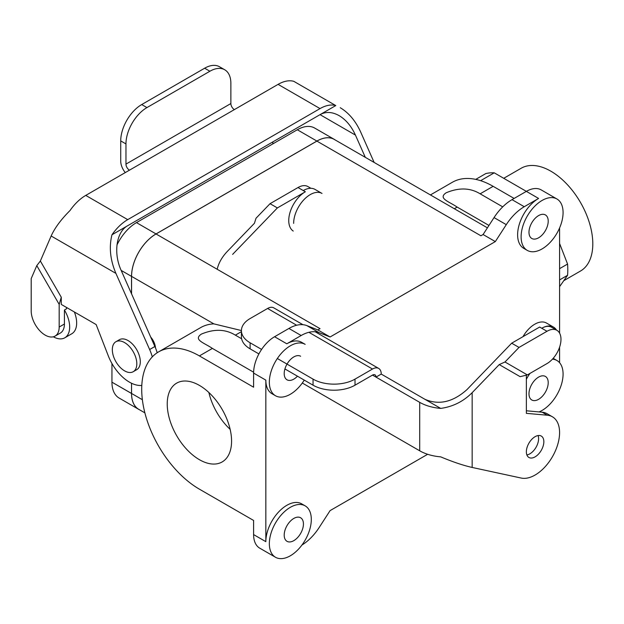 <?xml version="1.0" encoding="UTF-8"?>
<svg xmlns="http://www.w3.org/2000/svg" width="624" height="624" viewBox="0 0 624 624"><rect width="100%" height="100%" fill="white"/><g stroke="black" fill="none" stroke-linecap="round" stroke-linejoin="round"><path stroke-width="0.94" d="M320.042 108.592A37.089 21.411 -60 0 1 335.774 105.565L293.818 81.338A37.089 21.411 120 0 0 278.078 84.365L320.042 108.592L127.717 219.632A37.089 21.411 120 0 0 111.977 234.772C108.88 246.995 110.191 259.865 115.908 273.382L149.635 349.534A34.616 19.984 -120 0 1 152.287 356.873M278.078 84.365L234.367 109.606A4.945 2.855 60 0 1 230.872 103.545L230.872 83.359A29.671 17.129 -60 0 0 224.726 69.771A29.671 17.129 -60 0 0 209.89 71.245L146.944 107.585A29.671 17.129 120 0 0 125.962 143.926L125.962 164.112L230.872 103.545M141.804 385.429A34.616 19.984 -120 0 1 108.264 355.781L96.151 324.566L61.277 304.426L61.277 297.235L40.357 261.011L51.152 235.997C54.818 227.893 61.105 219.406 70.013 210.545A37.089 21.411 -60 0 1 85.753 195.406L129.464 170.173A4.945 2.855 60 0 1 125.962 164.112M335.774 105.565L127.717 225.693C116.337 231.8 113.209 253.094 121.15 270.356L154.877 346.499L149.635 349.534M340.259 107.726C348.816 112.858 355.625 120.97 360.688 132.062L374.143 162.443M40.357 261.011L36.793 265.621L31.2 278.585L31.2 310.892A19.781 11.419 -120 0 0 39.835 330.798A19.781 11.419 -120 0 0 55.076 336.094A19.781 11.419 -120 0 0 59.179 327.038L59.179 304.379L61.277 297.235M157.209 352.732A34.616 19.984 -120 0 0 154.877 346.499M59.179 327.038L64.42 324.012L64.42 310.027L66.518 308.81L66.518 307.46M127.717 225.693L111.977 234.772M74.381 312A23.494 13.564 60 0 1 71.791 333.754L64.802 337.795A23.494 13.564 60 0 1 53.344 336.796M64.42 310.027A23.494 13.564 60 0 1 64.802 337.795M64.42 324.012A19.781 11.419 60 0 1 60.325 333.068L55.076 336.094M36.793 265.621L59.179 304.379M125.284 172.583A12.363 7.137 60 0 1 120.721 161.086L120.721 140.899A29.671 17.129 -60 0 1 141.703 104.559L204.641 68.219L209.89 71.245M224.726 69.771L219.484 66.745A29.671 17.129 120 0 0 204.641 68.219M272.836 141.905L272.836 143.887M365.297 157.334L355.438 135.088C351.39 126.212 345.946 119.722 339.097 115.619C332.21 111.797 325.861 111.47 320.042 114.652L355.438 135.088M494.239 172.825A73.437 42.401 -120 0 0 485.8 173.581L475.753 179.384L485.8 173.581A73.437 42.401 -120 0 1 494.239 172.825L526.36 191.373A29.671 17.129 -60 0 1 541.195 189.899A29.671 17.129 -60 0 0 526.36 191.373L538.598 198.44A29.671 17.129 -60 0 0 519.215 224.585A29.671 17.129 -60 0 0 523.762 248.36A29.671 17.129 -60 0 1 519.215 224.585A29.671 17.129 -60 0 1 538.598 198.44L524.261 206.716L538.598 198.44L526.36 191.373L512.023 199.649L526.36 191.373L494.239 172.825L480.62 180.687L494.239 172.825M559.58 243.461L567.567 264.053A73.437 42.401 -120 0 1 567.567 275.293L559.58 286.666L567.567 275.293A73.437 42.401 -120 0 0 567.567 264.053L559.58 268.663L567.567 264.053L559.58 243.461M235.365 335.15L241.628 338.762L235.365 335.15C225.529 329.082 214.204 328.731 201.38 334.097C192.902 339.784 204.204 342.81 212.394 348.41L253.617 372.208L212.394 348.41C204.204 342.81 192.902 339.784 201.38 334.097C214.204 328.731 225.529 329.082 235.365 335.15L241.418 331.656L235.365 335.15M480.145 193.822L502.718 206.856L480.145 193.822L493.139 186.326A81.596 47.112 -120 0 0 452.338 182.286L430.42 194.938L452.338 182.286A81.596 47.112 -120 0 1 493.139 186.326L514.121 198.44L493.139 186.326L480.145 193.822C470.309 187.762 458.983 187.411 446.168 192.777C437.681 198.455 448.984 201.49 457.174 207.09L488.959 225.443L457.174 207.09C448.984 201.49 437.681 198.455 446.168 192.777C458.983 187.411 470.309 187.762 480.145 193.822M199.399 385.39A45.497 26.27 60 0 1 229.125 425.482A45.497 26.27 60 0 1 222.152 461.939A45.497 26.27 60 0 1 176.654 435.669A45.497 26.27 60 0 1 176.654 383.136A45.497 26.27 60 0 1 199.399 385.39A45.497 26.27 60 0 1 229.125 425.482A45.497 26.27 60 0 1 222.152 461.939A45.497 26.27 60 0 1 176.654 435.669A45.497 26.27 60 0 1 176.654 383.136A45.497 26.27 60 0 1 199.399 385.39M230.147 429.359A45.497 26.27 60 0 1 208.868 392.496A45.497 26.27 60 0 0 230.147 429.359M136.461 222.62L297.313 129.753A34.663 20.015 -60 0 1 314.652 128.037L334.23 139.347A34.663 20.015 -60 0 1 335.135 139.924A34.663 20.015 -60 0 0 334.23 139.347A34.663 20.015 -60 0 0 316.898 141.063A34.663 20.015 -60 0 1 334.23 139.347L314.652 128.037A34.663 20.015 -60 0 0 297.313 129.753L136.461 222.62A34.663 20.015 -60 0 0 116.93 245.092A34.663 20.015 -60 0 1 136.461 222.62L156.039 233.93L316.898 141.063L297.313 129.753L316.898 141.063L156.039 233.93L136.461 222.62M119.129 398.05A34.663 20.015 -60 0 1 111.946 382.177L111.946 363.527L111.946 382.177A34.663 20.015 -60 0 0 119.129 398.05L138.707 409.352A34.663 20.015 -60 0 1 131.531 393.487L131.531 383.245L131.563 393.463L131.531 383.245L131.563 393.463L111.946 382.177L131.531 393.487A34.616 19.984 -60 0 0 138.731 409.313A34.616 19.984 -60 0 1 131.563 393.463A34.663 20.015 -60 0 0 138.707 409.352A34.663 20.015 -60 0 0 139.659 409.843A34.663 20.015 -60 0 1 138.707 409.352L119.129 398.05M131.531 293.779L131.531 276.385A34.663 20.015 -60 0 1 156.039 233.93A34.663 20.015 -60 0 0 131.531 276.385L121.173 270.41L131.531 276.385L131.531 293.779M213.829 323.864L241.418 330.548L213.829 323.864A81.596 47.112 -120 0 0 200.569 327.647A81.596 47.112 -120 0 1 213.829 323.864L131.563 276.37A34.616 19.984 -60 0 1 156.039 233.969L316.898 141.102A34.616 19.984 -60 0 1 334.207 139.386L487.414 227.838L334.207 139.386A34.616 19.984 -60 0 0 316.898 141.102L156.039 233.969A34.616 19.984 -60 0 0 131.563 276.37L131.563 293.865L131.563 276.37L213.829 323.864M199.399 489.161A81.596 47.112 60 0 1 146.094 417.253A81.596 47.112 60 0 1 158.605 351.874A81.596 47.112 60 0 1 199.399 355.914L253.601 387.208L253.601 373.074A29.671 17.129 -60 0 1 274.583 336.734L288.92 328.45A39.562 22.838 -60 0 1 306.907 325.627L317.858 329.917L320.042 328.653L156.039 233.969L320.042 328.653L317.858 329.917L330.096 336.983L495.323 241.589L506.282 224.656A39.562 22.838 -60 0 1 524.261 206.716A39.562 22.838 -60 0 0 506.282 224.656L495.323 241.589L483.085 234.523L494.044 217.589A39.562 22.838 -60 0 1 512.023 199.649L524.261 206.716L512.023 199.649A39.562 22.838 -60 0 0 494.044 217.589L506.282 224.656L494.044 217.589L483.085 234.523L495.323 241.589L330.096 336.983L319.145 332.693L330.096 336.983L317.858 329.917L306.907 325.627L319.145 332.693A39.562 22.838 -60 0 0 301.158 335.517A39.562 22.838 -60 0 1 319.145 332.693L306.907 325.627A39.562 22.838 -60 0 0 288.92 328.45L301.158 335.517L286.822 343.801A29.671 17.129 -60 0 1 301.657 342.326A29.671 17.129 -60 0 0 286.822 343.801L301.158 335.517L288.92 328.45L274.583 336.734L286.822 343.801L274.583 336.734A29.671 17.129 -60 0 0 253.601 373.074L265.84 380.141A29.671 17.129 -60 0 0 271.986 393.721A29.671 17.129 -60 0 1 265.84 380.141L265.84 541.655A29.671 17.129 -60 0 1 286.822 505.315A29.671 17.129 -60 0 1 301.657 503.841A29.671 17.129 -60 0 0 286.822 505.315A29.671 17.129 -60 0 0 265.84 541.655L265.84 380.141L253.601 373.074L253.601 387.208L199.399 355.914A81.596 47.112 60 0 0 158.605 351.874L200.569 327.647L158.605 351.874A81.596 47.112 60 0 0 146.094 417.253A81.596 47.112 60 0 0 199.399 489.161L253.601 520.455L199.399 489.161M559.58 227.978L559.58 333.122L559.58 227.978M559.58 347.201L559.58 362.708L559.58 347.201M319.145 527.545A39.562 22.838 -60 0 1 301.938 545.033A39.562 22.838 -60 0 0 319.145 527.545L330.096 510.611L319.145 527.545M427.651 454.288L330.096 510.611L427.651 454.288M155.485 347.919A12.113 6.997 -120 0 0 150.704 337.077A12.113 6.997 -120 0 1 155.485 347.919M253.601 534.589L253.601 520.455L253.601 534.589L265.84 541.655L253.601 534.589A29.671 17.129 -60 0 0 259.748 548.168A29.671 17.129 -60 0 1 253.601 534.589M480.901 235.786L483.085 234.523L480.901 235.786L316.898 141.102L480.901 235.786M290.324 507.328A29.671 17.129 -60 0 1 305.159 505.861A29.671 17.129 -60 0 1 305.159 540.127A29.671 17.129 -60 0 1 275.488 557.255A29.671 17.129 -60 0 1 270.941 533.481A29.671 17.129 -60 0 1 290.324 507.328A29.671 17.129 -60 0 1 305.159 505.861A29.671 17.129 -60 0 1 305.159 540.127A29.671 17.129 -60 0 1 275.488 557.255A29.671 17.129 -60 0 1 270.941 533.481A29.671 17.129 -60 0 1 290.324 507.328M290.324 345.813A29.671 17.129 -60 0 1 305.159 344.347L301.657 342.326L305.159 344.347A29.671 17.129 -60 0 0 290.324 345.813A29.671 17.129 -60 0 0 270.941 371.966A29.671 17.129 -60 0 0 275.488 395.741A29.671 17.129 -60 0 1 270.941 371.966A29.671 17.129 -60 0 1 290.324 345.813M304.255 380.11A29.671 17.129 -60 0 1 275.488 395.741L271.986 393.721L275.488 395.741A29.671 17.129 -60 0 0 304.255 380.11M552.451 359.151A29.671 17.129 -60 0 1 556.928 360.5A29.671 17.129 -60 0 1 560.851 386.24A29.671 17.129 -60 0 1 539.066 411.918A29.671 17.129 -60 0 0 560.851 386.24A29.671 17.129 -60 0 0 556.928 360.5L553.433 358.48L556.928 360.5A29.671 17.129 -60 0 0 552.451 359.151M526.36 379.259A29.671 17.129 -60 0 1 529.987 373.402A29.671 17.129 -60 0 0 526.36 379.259M542.092 200.452A29.671 17.129 -60 0 1 556.928 198.986A29.671 17.129 -60 0 1 556.928 233.251A29.671 17.129 -60 0 1 527.257 250.38A29.671 17.129 -60 0 1 522.709 226.606A29.671 17.129 -60 0 1 542.092 200.452A29.671 17.129 -60 0 1 556.928 198.986A29.671 17.129 -60 0 1 556.928 233.251A29.671 17.129 -60 0 1 527.257 250.38A29.671 17.129 -60 0 1 522.709 226.606A29.671 17.129 -60 0 1 542.092 200.452M293.818 379.127A13.603 7.855 -60 0 1 287.017 379.805A13.603 7.855 -60 0 1 287.017 364.096A13.603 7.855 -60 0 1 300.62 356.249A13.603 7.855 -60 0 0 287.017 364.096A13.603 7.855 -60 0 0 287.017 379.805A13.603 7.855 -60 0 0 293.818 379.127A13.603 7.855 -60 0 0 297.469 376.186A13.603 7.855 -60 0 1 293.818 379.127M538.598 399.321A13.603 7.855 -60 0 1 531.796 399.992A13.603 7.855 -60 0 1 531.796 384.29A13.603 7.855 -60 0 1 545.399 376.436A13.603 7.855 -60 0 1 547.482 387.332A13.603 7.855 -60 0 1 538.598 399.321A13.603 7.855 -60 0 1 531.796 399.992A13.603 7.855 -60 0 1 531.796 384.29A13.603 7.855 -60 0 1 545.399 376.436A13.603 7.855 -60 0 1 547.482 387.332A13.603 7.855 -60 0 1 538.598 399.321M136.718 369.689A17.308 9.992 -120 0 0 136.718 349.705A17.308 9.992 -120 0 0 119.41 339.706A17.308 9.992 -120 0 1 136.718 349.705A17.308 9.992 -120 0 1 136.718 369.689L133.224 371.709A17.308 9.992 -120 0 0 133.224 351.718A17.308 9.992 -120 0 0 115.916 341.726A17.308 9.992 -120 0 0 113.256 355.594A17.308 9.992 -120 0 0 124.566 370.851A17.308 9.992 -120 0 0 133.224 371.709A17.308 9.992 -120 0 0 133.224 351.718A17.308 9.992 -120 0 0 115.916 341.726A17.308 9.992 -120 0 0 113.256 355.594A17.308 9.992 -120 0 0 124.566 370.851A17.308 9.992 -120 0 0 133.224 371.709L136.718 369.689M559.58 279.911L567.567 275.293L559.58 279.911M592.8 243.867A59.342 34.265 -120 0 0 566.896 184.142A59.342 34.265 -120 0 0 521.165 168.246A59.342 34.265 -120 0 1 566.896 184.142A59.342 34.265 -120 0 1 592.8 243.867A59.342 34.265 -120 0 1 580.507 271.027A59.342 34.265 -120 0 0 592.8 243.867M293.818 540.641A13.603 7.855 -60 0 1 287.017 541.32A13.603 7.855 -60 0 1 287.017 525.611A13.603 7.855 -60 0 1 300.62 517.764A13.603 7.855 -60 0 1 302.702 528.661A13.603 7.855 -60 0 1 293.818 540.641A13.603 7.855 -60 0 1 287.017 541.32A13.603 7.855 -60 0 1 287.017 525.611A13.603 7.855 -60 0 1 300.62 517.764A13.603 7.855 -60 0 1 302.702 528.661A13.603 7.855 -60 0 1 293.818 540.641M538.598 237.806A13.603 7.855 -60 0 1 531.796 238.477A13.603 7.855 -60 0 1 531.796 222.776A13.603 7.855 -60 0 1 545.399 214.921A13.603 7.855 -60 0 1 547.482 225.826A13.603 7.855 -60 0 1 538.598 237.806A13.603 7.855 -60 0 1 531.796 238.477A13.603 7.855 -60 0 1 531.796 222.776A13.603 7.855 -60 0 1 545.399 214.921A13.603 7.855 -60 0 1 547.482 225.826A13.603 7.855 -60 0 1 538.598 237.806M499.216 364.595L504.988 361.99L527.366 374.915L520.135 376.67L499.216 364.595L472.157 392.683C463.304 401.513 452.813 406.754 440.684 408.4A37.089 21.411 180 0 1 419.702 402.347L419.702 450.801L302.297 383.019M419.702 402.347L375.991 377.107A4.945 2.855 120 0 0 374.969 374.845A4.945 2.855 120 0 0 372.497 375.094L375.991 377.107L381.241 374.08A12.363 7.137 120 0 0 378.682 368.425A12.363 7.137 120 0 0 372.497 369.034L355.017 379.127A29.671 17.129 180 0 1 313.053 379.127L313.053 385.187A29.671 17.129 0 0 0 355.017 385.187L372.497 375.094M504.988 361.99L519.02 347.428L511.672 343.192L539.651 327.038L541.749 328.255A19.781 11.419 120 0 1 551.639 327.272L556.881 330.299A19.781 11.419 -60 0 1 559.915 346.148A19.781 11.419 -60 0 1 546.991 363.581L527.366 374.915M440.684 408.4L424.952 399.321C438.937 405.343 452.923 402.121 466.916 389.649L511.672 343.192M419.702 450.801A37.089 21.411 0 0 0 440.684 456.854C452.813 461.924 463.304 465.457 472.157 467.446L521.235 478.062A34.616 19.984 -60 0 0 553.925 453.968A34.616 19.984 -60 0 0 552.412 416.785A34.616 19.984 -60 0 0 547.342 415.217L542.092 412.191A34.616 19.984 -60 0 1 547.162 413.751L552.412 416.785M535.103 456.854A12.363 7.137 -60 0 1 528.918 457.47A12.363 7.137 -60 0 1 526.36 451.807A12.363 7.137 -60 0 1 531.757 439.366A12.363 7.137 -60 0 1 541.281 436.059A12.363 7.137 -60 0 1 543.176 445.965A12.363 7.137 -60 0 1 535.103 456.854M526.36 375.157L526.36 413.345L547.342 415.217M232.619 254.389L277.384 207.925L270.036 203.689L256.012 218.244L254.436 223.267L227.378 251.355C222.058 256.948 218.657 262.915 217.175 269.264M293.241 231.067A23.494 13.564 -60 0 1 290.113 212.137A23.494 13.564 -60 0 1 305.354 191.771L303.256 190.562A23.494 13.564 120 0 1 315.003 189.4L322 193.44A23.494 13.564 120 0 0 303.896 199.735A23.494 13.564 120 0 0 293.647 223.369M277.384 207.925L305.354 191.771M270.036 203.689L298.015 187.535A19.781 11.419 -60 0 1 307.905 186.553L310.931 188.3M302.968 324.714L273.772 307.858A12.363 7.137 120 0 0 267.595 308.467L250.107 318.56A29.671 17.129 0 0 0 241.418 330.673A29.671 17.129 0 0 0 250.107 342.787L261.604 349.424M250.107 342.787L250.107 348.847A29.671 17.129 180 0 1 241.418 336.734L241.418 330.673M277.337 358.511L313.053 379.127M250.107 348.847L258.898 353.925M284.918 368.948L313.053 385.187M424.952 399.321L381.241 374.08M526.882 454.943A12.363 7.137 120 0 0 536.039 447.307A12.363 7.137 120 0 0 538.075 435.552M526.36 410.787L542.092 412.191M519.02 347.428L546.991 331.282A19.781 11.419 -60 0 1 556.881 330.299M556.475 330.065A23.494 13.564 120 0 0 553.488 327.085A23.494 13.564 120 0 0 541.749 328.255L546.991 331.282M553.488 327.085L546.499 323.053A23.494 13.564 120 0 0 522.974 336.664M85.753 195.406L127.717 219.632M129.464 170.173L234.367 109.606M51.152 235.997L115.908 273.382M120.721 140.899L125.962 143.926M141.703 104.559L146.944 107.585M212.394 348.41L199.399 355.914L212.394 348.41M454.319 208.736L457.174 207.09L454.319 208.736M142.373 399.703L131.563 393.463L142.373 399.703M472.157 392.683L472.157 467.446M298.015 187.535L303.256 190.562M267.595 308.467L296.657 325.244M308.896 332.311L372.497 369.034M355.017 379.127L355.017 385.187M305.159 505.861L301.657 503.841L305.159 505.861M275.488 557.255L259.748 548.168L275.488 557.255M138.731 409.313L144.885 412.862L138.731 409.313M556.928 198.986L541.195 189.899L556.928 198.986M527.257 250.38L523.762 248.36L527.257 250.38M115.916 341.726L119.41 339.706L115.916 341.726M563.776 280.691L580.507 271.027L563.776 280.691M503.732 178.308L521.165 168.246L503.732 178.308M378.682 368.425L315.206 331.781"/></g></svg>
